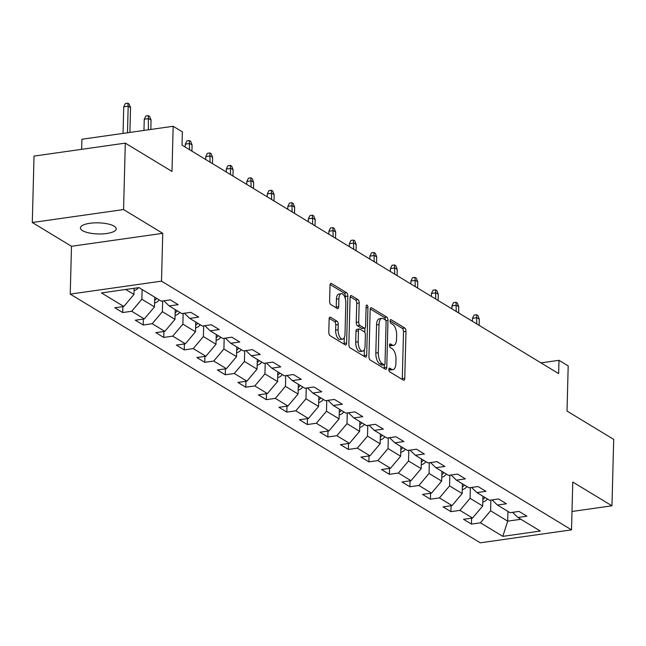 <?xml version="1.0" encoding="UTF-8"?>
<svg xmlns="http://www.w3.org/2000/svg" width="646" height="646" viewBox="0 0 646 646"><rect width="100%" height="100%" fill="white"/><g stroke="black" fill="none" stroke-linecap="round" stroke-linejoin="round"><path stroke-width="0.97" d="M388.827 369.455A1.922 0.872 81.9 0 0 389.683 371.83L403.395 380.147A2.745 1.244 81.9 0 0 403.855 380.26A2.745 1.244 81.9 0 0 404.759 378.322L405.987 331.382A2.745 1.244 81.9 0 0 404.767 327.99L391.048 319.673A1.922 0.872 81.9 0 0 390.733 319.592A1.922 0.872 81.9 0 0 390.095 320.949A1.922 0.872 81.9 0 0 390.951 323.323L392.728 324.397A8.786 3.989 81.9 0 1 396.644 335.25L396.539 339.158A8.786 3.989 81.9 0 1 393.64 345.352A8.786 3.989 81.9 0 1 392.187 344.996L390.418 343.922A1.922 0.872 81.9 0 0 390.095 343.85A1.922 0.872 81.9 0 0 389.465 345.198A1.922 0.872 81.9 0 0 390.321 347.572L392.09 348.654A8.786 3.989 81.9 0 1 396.006 359.499L395.901 363.415A8.786 3.989 81.9 0 1 393.01 369.601A8.786 3.989 81.9 0 1 391.557 369.254L389.78 368.18A1.922 0.872 81.9 0 0 389.457 368.099A1.922 0.872 81.9 0 0 388.827 369.455M82.526 230.638A17.894 5.556 -178.5 0 0 102.585 233.9A17.894 5.556 -178.5 0 0 116.207 228.87A17.894 5.556 -178.5 0 0 114.1 226.157A17.894 5.556 -178.5 0 0 94.05 222.894A17.894 5.556 -178.5 0 0 80.427 227.933A17.894 5.556 -178.5 0 0 82.526 230.638M330.502 317.251A2.745 1.244 81.9 0 0 330.041 317.138A2.745 1.244 81.9 0 0 329.137 319.076L328.798 332.246A2.745 1.244 81.9 0 0 330.017 335.637L345.247 344.875A2.745 1.244 81.9 0 0 345.699 344.98A2.745 1.244 81.9 0 0 346.611 343.05L347.839 296.11A2.745 1.244 81.9 0 0 346.611 292.719L331.382 283.481A2.745 1.244 81.9 0 0 330.93 283.368A2.745 1.244 81.9 0 0 330.025 285.306L329.605 301.214A2.745 1.244 81.9 0 0 330.833 304.605L337.349 308.554A2.745 1.244 81.9 0 0 337.801 308.667A2.745 1.244 81.9 0 0 338.706 306.729L338.916 298.84A7.34 3.335 81.9 0 1 341.338 293.664A7.34 3.335 81.9 0 1 345.82 303.031L345.012 333.934A7.34 3.335 81.9 0 1 342.59 339.11A7.34 3.335 81.9 0 1 338.108 329.743L338.238 324.591A2.745 1.244 81.9 0 0 337.018 321.207L330.502 317.251L329.638 317.372M572.001 511.479L611.964 505.802L613.7 439.385L567.018 411.066L568.197 365.894L558.992 360.315L558.645 373.598L182.027 145.148L182.374 131.865L173.168 126.277L81.905 139.245L81.638 149.331M123.564 209.554L32.3 222.515L71.488 246.287L162.752 233.327L123.564 209.554L125.3 143.129L171.989 171.448L173.168 126.277M162.752 233.327L161.5 281.147L571.524 529.857L480.261 542.818L70.236 294.108L161.5 281.147M611.964 505.802L572.776 482.037L571.524 529.857M368.939 356.592A2.745 1.244 81.9 0 0 370.158 359.983L385.396 369.221A2.745 1.244 81.9 0 0 385.848 369.334A2.745 1.244 81.9 0 0 386.752 367.396L387.98 320.456A2.745 1.244 81.9 0 0 386.76 317.065L371.523 307.827A2.745 1.244 81.9 0 0 371.07 307.714A2.745 1.244 81.9 0 0 370.166 309.652L368.939 356.592M365.321 357.052L350.092 347.814A2.745 1.244 81.9 0 1 348.864 344.423L350.1 297.475A2.745 1.244 81.9 0 1 351.004 295.545A2.745 1.244 81.9 0 1 351.456 295.65L357.973 299.607A2.745 1.244 81.9 0 1 359.192 302.998L358.7 322.031A2.745 1.244 81.9 0 0 359.919 325.423L364.247 328.047A2.745 1.244 81.9 0 0 364.699 328.16A2.745 1.244 81.9 0 0 365.604 326.222L366.12 306.406A1.922 0.872 81.9 0 1 366.758 305.049A1.922 0.872 81.9 0 1 367.929 307.496L366.678 355.227A2.745 1.244 81.9 0 1 365.773 357.157A2.745 1.244 81.9 0 1 365.321 357.052M32.3 222.515L34.036 156.09L125.3 143.129M122.7 312.551L131.703 311.267L144.333 318.93L135.329 320.206L143.218 324.995L152.222 323.711L164.843 331.374L155.839 332.65L163.729 337.438L172.732 336.154L185.362 343.817L176.358 345.093L184.247 349.882L193.251 348.598L205.872 356.261L196.869 357.537L204.758 362.325L213.761 361.041L226.391 368.704L217.387 369.98L225.276 374.769L234.28 373.485L246.901 381.148L237.898 382.424L245.787 387.212L254.79 385.928L267.412 393.592L258.416 394.868L266.305 399.656L275.309 398.372L287.93 406.035L278.927 407.311L286.816 412.1L295.82 410.816L308.441 418.479L299.437 419.755L307.334 424.543L316.33 423.259L328.959 430.922L319.956 432.198L327.845 436.987L336.849 435.703L349.47 443.366L340.466 444.642L348.356 449.43L357.359 448.146L369.988 455.81L360.985 457.085L368.874 461.874L377.878 460.59L390.499 468.253L381.495 469.529L389.385 474.317L398.388 473.033L411.017 480.697L402.014 481.973L409.903 486.761L418.907 485.477L431.528 493.14L422.524 494.416L430.414 499.205L439.417 497.921L452.047 505.584L443.043 506.86L450.932 511.648L459.936 510.364L472.557 518.027L463.553 519.303L471.443 524.092L480.446 522.808L502.806 536.366L540.298 531.044L517.939 517.486L526.942 516.202L519.053 511.422L510.049 512.698L497.428 505.043L506.432 503.759L498.542 498.978L489.539 500.254L476.91 492.599L485.913 491.315L478.024 486.535L469.02 487.811L456.399 480.156L465.403 478.872L457.513 474.091L448.51 475.367L435.88 467.712L444.884 466.428L436.995 461.648L427.991 462.924L415.37 455.268L424.374 453.985L416.484 449.204L407.481 450.48L394.851 442.825L403.855 441.541L395.966 436.761L386.962 438.036L374.341 430.381L383.344 429.106L375.455 424.317L366.452 425.593L353.822 417.938L362.826 416.662L354.937 411.873L345.933 413.149L333.312 405.494L342.315 404.218L334.426 399.43L325.423 400.706L312.801 393.051L321.797 391.775L313.908 386.986L304.904 388.262L292.283 380.607L301.286 379.331L293.397 374.543L284.393 375.819L271.772 368.163L280.776 366.888L272.878 362.099L263.883 363.375L251.254 355.72L260.257 354.444L252.368 349.656L243.364 350.931L230.743 343.276L239.747 342L231.857 337.212L222.854 338.488L210.225 330.833L219.228 329.557L211.339 324.768L202.335 326.044L189.714 318.389L198.718 317.113L190.828 312.325L181.825 313.601L169.195 305.946L178.199 304.67L170.31 299.881L161.306 301.157L138.955 287.599L101.462 292.921L123.814 306.487L114.81 307.762L122.7 312.551L122.861 306.624M154.733 297.168L154.475 306.898L141.854 299.243L142.104 289.513M141.854 299.243L131.703 311.267M154.475 306.898L144.333 318.93M169.195 305.946L163.85 300.802M175.244 309.612L174.985 319.342L162.364 311.687L162.647 300.971M162.364 311.687L152.222 323.711M174.985 319.342L164.843 331.374M189.714 318.389L184.36 313.245M195.754 322.055L195.504 331.786L182.883 324.13L183.157 313.415M182.883 324.13L172.732 336.154M195.504 331.786L185.362 343.817M210.225 330.833L204.879 325.689M216.273 334.499L216.014 344.229L203.393 336.574L203.676 325.859M203.393 336.574L193.251 348.598M216.014 344.229L205.872 356.261M230.743 343.276L225.389 338.133M236.783 346.942L236.533 356.673L223.904 349.018L224.186 338.302M223.904 349.018L213.761 361.041M236.533 356.673L226.391 368.704M251.254 355.72L245.908 350.576M257.302 359.386L257.043 369.116L244.422 361.461L244.705 350.746M244.422 361.461L234.28 373.485M257.043 369.116L246.901 381.148M271.772 368.163L266.418 363.02M277.812 371.83L277.562 381.56L264.933 373.905L265.215 363.189M264.933 373.905L254.79 385.928M277.562 381.56L267.412 393.592M292.283 380.607L286.937 375.463M298.331 384.273L298.072 394.003L285.451 386.348L285.734 375.633M285.451 386.348L275.309 398.372M298.072 394.003L287.93 406.035M312.801 393.051L307.448 387.899M318.841 396.717L318.591 406.447L305.962 398.792L306.244 388.076M305.962 398.792L295.82 410.816M318.591 406.447L308.441 418.479M333.312 405.494L327.966 400.342M339.36 409.16L339.102 418.891L326.48 411.236L326.763 400.52M326.48 411.236L316.33 423.259M339.102 418.891L328.959 430.922M353.822 417.938L348.477 412.786M359.87 421.604L359.62 431.334L346.991 423.679L347.273 412.964M346.991 423.679L336.849 435.703M359.62 431.334L349.47 443.366M374.341 430.381L368.995 425.23M380.389 434.047L380.131 443.778L367.509 436.123L367.784 425.407M367.509 436.123L357.359 448.146M380.131 443.778L369.988 455.81M394.851 442.825L389.506 437.673M400.9 446.491L400.649 456.221L388.02 448.566L388.303 437.851M388.02 448.566L377.878 460.59M400.649 456.221L390.499 468.253M415.37 455.268L410.024 450.117M421.418 458.935L421.16 468.665L408.538 461.01L408.813 450.294M408.538 461.01L398.388 473.033M421.16 468.665L411.017 480.697M435.88 467.712L430.535 462.56M441.929 471.378L441.67 481.108L429.049 473.453L429.332 462.738M429.049 473.453L418.907 485.477M441.67 481.108L431.528 493.14M456.399 480.156L451.045 475.004M462.439 483.822L462.189 493.552L449.568 485.897L449.842 475.181M449.568 485.897L439.417 497.921M462.189 493.552L452.047 505.584M476.91 492.599L471.564 487.447M482.958 496.265L482.699 505.996L470.078 498.341L470.361 487.625M470.078 498.341L459.936 510.364M482.699 505.996L472.557 518.027M497.428 505.043L492.074 499.891M507.942 511.422L507.691 521.152L490.597 510.784L490.871 500.069M490.597 510.784L480.446 522.808M520.894 519.271L507.691 521.152L502.806 536.366M517.939 517.486L512.593 512.335M71.488 246.287L70.236 294.108M558.992 360.315L540.968 362.874M125.752 289.473L133.964 294.455L134.126 288.286M133.964 294.455L123.814 306.487M471.596 518.157L471.443 524.092M451.086 505.713L450.932 511.648M430.575 493.269L430.414 499.205M410.057 480.826L409.903 486.761M389.546 468.382L389.385 474.317M369.027 455.939L368.874 461.874M348.517 443.495L348.356 449.43M327.998 431.052L327.845 436.987M307.488 418.608L307.334 424.543M286.969 406.164L286.816 412.1M266.459 393.721L266.305 399.656M245.94 381.277L245.787 387.212M225.43 368.834L225.276 374.769M204.911 356.39L204.758 362.325M184.401 343.947L184.247 349.882M163.89 331.511L163.729 337.438M143.372 319.067L143.218 324.995M388.827 369.447L389.086 369.601A8.786 3.989 81.9 0 0 390.539 369.956L393.01 369.601M393.64 345.352L391.177 345.699A8.786 3.989 81.9 0 1 389.724 345.352L389.465 345.19M402.208 379.428A2.745 1.244 81.9 0 0 402.288 378.669L403.516 331.729A2.745 1.244 81.9 0 0 402.296 328.338L390.095 320.941M385.484 320.069A2.745 1.244 81.9 0 0 384.289 317.42L370.247 308.901M384.2 368.503A2.745 1.244 81.9 0 0 384.281 367.752L384.362 364.796A1.922 0.872 81.9 0 0 385.016 363.432L386.098 322.233A1.922 0.872 81.9 0 0 385.242 319.859L383.369 318.72A8.786 3.989 81.9 0 0 381.915 318.373A8.786 3.989 81.9 0 0 379.024 324.558L378.281 352.724A8.786 3.989 81.9 0 0 382.198 363.577L384.071 364.715A1.922 0.872 81.9 0 0 384.386 364.788L381.915 365.135A1.922 0.872 81.9 0 0 382.206 364.974M381.915 318.373L379.452 318.72A8.786 3.989 81.9 0 0 376.553 324.914L375.819 353.079A8.786 3.989 81.9 0 0 379.727 363.924L381.6 365.063A1.922 0.872 81.9 0 0 381.915 365.135M350.18 296.724L355.51 299.954L357.973 299.607M364.699 328.16L362.228 328.507A2.745 1.244 81.9 0 1 361.776 328.402L357.456 325.778A2.745 1.244 81.9 0 1 356.229 322.386L356.729 303.345A2.745 1.244 81.9 0 0 355.51 299.954M364.933 328.071L364.82 332.504M364.368 349.575L364.215 355.575L366.678 355.227M358.183 341.791A7.34 3.335 81.9 0 0 362.664 351.149A7.34 3.335 81.9 0 0 365.087 345.981L365.37 335.088A2.745 1.244 81.9 0 0 364.15 331.697L359.822 329.08A2.745 1.244 81.9 0 0 359.37 328.967A2.745 1.244 81.9 0 0 358.465 330.905L358.183 341.791L355.712 342.138A7.34 3.335 81.9 0 0 360.202 351.505L362.664 351.149M357.359 329.428A2.745 1.244 81.9 0 0 356.907 329.315A2.745 1.244 81.9 0 0 355.994 331.253L358.465 330.905M355.712 342.138L355.994 331.253M364.134 356.326A2.745 1.244 81.9 0 0 364.215 355.575M342.59 339.11L340.127 339.457A7.34 3.335 81.9 0 1 335.637 330.098L335.775 324.946A2.745 1.244 81.9 0 0 334.547 321.555L329.218 318.325M341.338 293.664L338.867 294.019A7.34 3.335 81.9 0 0 336.445 299.195L338.916 298.84M336.162 307.835A2.745 1.244 81.9 0 0 336.243 307.084L336.445 299.195M345.311 298.694L345.368 296.457A2.745 1.244 81.9 0 0 344.148 293.066L330.106 284.547M344.06 344.156A2.745 1.244 81.9 0 0 344.14 343.397L344.294 337.527M482.804 502.063A7.413 6.185 -58.8 0 0 487.431 498.978M482.877 499.447A7.413 6.185 -58.8 0 0 484.936 497.46M483.353 496.508A7.413 6.185 121.2 0 1 482.933 497.024M472.484 318.341L474.083 315.07L476.554 314.723L477.87 315.514L479.292 319.148L476.926 317.711L472.484 318.341L472.404 321.288M476.554 314.723L476.756 323.929M479.292 319.148L479.13 325.366M462.294 489.62A7.413 6.185 -58.8 0 0 466.913 486.535M462.358 487.003A7.413 6.185 -58.8 0 0 464.417 485.017M462.843 484.064A7.413 6.185 121.2 0 1 462.423 484.581M451.966 305.897L453.573 302.627L456.036 302.28L457.352 303.071L458.773 306.705L456.407 305.267L451.966 305.897L451.893 308.845M456.036 302.28L456.246 311.485M458.773 306.705L458.612 312.922M441.775 477.176A7.413 6.185 -58.8 0 0 446.402 474.091M441.848 474.56A7.413 6.185 -58.8 0 0 443.907 472.573M442.324 471.62A7.413 6.185 121.2 0 1 441.912 472.137M431.455 293.454L433.054 290.183L435.525 289.836L436.841 290.627L438.263 294.261L435.897 292.824L431.455 293.454L431.375 296.401M435.525 289.836L435.735 299.041M438.263 294.261L438.101 300.479M421.265 464.732A7.413 6.185 -58.8 0 0 425.892 461.648M421.329 462.116A7.413 6.185 -58.8 0 0 423.388 460.13M421.814 459.177A7.413 6.185 121.2 0 1 421.394 459.694M410.937 281.01L412.544 277.74L415.007 277.392L416.323 278.184L417.744 281.817L415.378 280.38L410.937 281.01L410.864 283.957M415.007 277.392L415.217 286.598M417.744 281.817L417.582 288.035M400.746 452.289A7.413 6.185 -58.8 0 0 405.373 449.204M400.819 449.673A7.413 6.185 -58.8 0 0 402.878 447.686M401.295 446.733A7.413 6.185 121.2 0 1 400.883 447.25M390.426 268.575L392.025 265.296L394.496 264.949L395.812 265.74L397.233 269.374L394.868 267.937L390.426 268.575L390.345 271.514M394.496 264.949L394.706 274.154M397.233 269.374L397.072 275.592M380.236 439.845A7.413 6.185 -58.8 0 0 384.863 436.761M380.3 437.229A7.413 6.185 -58.8 0 0 382.359 435.243M380.785 434.29A7.413 6.185 121.2 0 1 380.365 434.806M369.908 256.131L371.515 252.852L373.977 252.505L375.294 253.297L376.715 256.93L374.349 255.493L369.908 256.131L369.835 259.07M373.977 252.505L374.187 261.711M376.715 256.93L376.553 263.148M359.717 427.402A7.413 6.185 -58.8 0 0 364.344 424.317M359.79 424.785A7.413 6.185 -58.8 0 0 361.849 422.799M360.266 421.846A7.413 6.185 121.2 0 1 359.854 422.363M349.397 243.687L351.004 240.409L353.467 240.062L354.783 240.853L356.204 244.487L353.838 243.049L349.397 243.687L349.316 246.627M353.467 240.062L353.677 249.267M356.204 244.487L356.043 250.705M339.207 414.958A7.413 6.185 -58.8 0 0 343.834 411.873M339.271 412.342A7.413 6.185 -58.8 0 0 341.33 410.355M339.756 409.402A7.413 6.185 121.2 0 1 339.336 409.919M328.887 231.244L330.486 227.965L332.956 227.618L334.265 228.409L335.686 232.043L333.32 230.606L328.887 231.244L328.806 234.183M332.956 227.618L333.158 236.824M335.686 232.043L335.524 238.261M318.688 402.515A7.413 6.185 -58.8 0 0 323.315 399.43M318.761 399.898A7.413 6.185 -58.8 0 0 320.82 397.912M319.237 396.959A7.413 6.185 121.2 0 1 318.825 397.476M308.368 218.8L309.975 215.522L312.438 215.175L313.754 215.966L315.175 219.6L312.809 218.162L308.368 218.8L308.295 221.74M312.438 215.175L312.648 224.38M315.175 219.6L315.014 225.817M298.177 390.071A7.413 6.185 -58.8 0 0 302.804 386.986M298.242 387.455A7.413 6.185 -58.8 0 0 300.301 385.468M298.727 384.515A7.413 6.185 121.2 0 1 298.307 385.032M287.858 206.357L289.456 203.078L291.927 202.731L293.236 203.522L294.665 207.156L292.291 205.719L287.858 206.357L287.777 209.296M291.927 202.731L292.129 211.936M294.665 207.156L294.495 213.374M277.667 377.627A7.413 6.185 -58.8 0 0 282.286 374.543M277.732 375.011A7.413 6.185 -58.8 0 0 279.791 373.025M278.208 372.072A7.413 6.185 121.2 0 1 277.796 372.589M267.339 193.913L268.946 190.635L271.409 190.287L272.725 191.079L274.146 194.712L271.78 193.275L267.339 193.913L267.266 196.852M271.409 190.287L271.619 199.493M274.146 194.712L273.985 200.93M257.148 365.184A7.413 6.185 -58.8 0 0 261.775 362.099M257.221 362.567A7.413 6.185 -58.8 0 0 259.272 360.581M257.697 359.628A7.413 6.185 121.2 0 1 257.278 360.145M246.829 181.469L248.427 178.191L250.898 177.844L252.215 178.635L253.636 182.269L251.27 180.832L246.829 181.469L246.748 184.409M250.898 177.844L251.1 187.049M253.636 182.269L253.466 188.487M236.638 352.74A7.413 6.185 -58.8 0 0 241.257 349.656M236.702 350.124A7.413 6.185 -58.8 0 0 238.762 348.137M237.187 347.185A7.413 6.185 121.2 0 1 236.767 347.701M226.31 169.026L227.917 165.747L230.38 165.4L231.696 166.192L233.117 169.825L230.751 168.388L226.31 169.026L226.237 171.965M230.38 165.4L230.59 174.606M233.117 169.825L232.956 176.043M216.119 340.297A7.413 6.185 -58.8 0 0 220.746 337.212M216.192 337.68A7.413 6.185 -58.8 0 0 218.251 335.694M216.668 334.741A7.413 6.185 121.2 0 1 216.249 335.258M205.799 156.582L207.398 153.304L209.869 152.957L211.185 153.748L212.607 157.382L210.241 155.944L205.799 156.582L205.719 159.522M209.869 152.957L210.071 162.162M212.607 157.382L212.445 163.6M195.609 327.853A7.413 6.185 -58.8 0 0 200.228 324.768M195.673 325.237A7.413 6.185 -58.8 0 0 197.733 323.25M196.158 322.297A7.413 6.185 121.2 0 1 195.738 322.814M185.281 144.139L186.888 140.86L189.351 140.513L190.667 141.304L192.088 144.938L189.722 143.509L185.281 144.139L185.208 147.078M189.351 140.513L189.561 149.719M192.088 144.938L191.927 151.156M175.09 315.41A7.413 6.185 -58.8 0 0 179.717 312.325M175.163 312.793A7.413 6.185 -58.8 0 0 177.222 310.807M175.639 309.854A7.413 6.185 121.2 0 1 175.227 310.371M154.58 302.966A7.413 6.185 -58.8 0 0 159.207 299.881M154.644 300.35A7.413 6.185 -58.8 0 0 156.703 298.363M155.129 297.41A7.413 6.185 121.2 0 1 154.709 297.927M144.252 119.252L145.859 115.973L148.322 115.626L149.638 116.417L151.059 120.051L148.693 118.622L144.252 119.252L143.961 130.427M148.322 115.626L148.402 129.798M151.059 120.051L150.817 129.458M134.061 290.522A7.413 6.185 -58.8 0 0 138.519 287.664M123.741 106.808L125.34 103.53L127.811 103.182L129.127 103.974L130.549 107.607L128.183 106.178L123.741 106.808L123.047 133.399M127.811 103.182L128.183 106.178L127.48 132.769M130.549 107.607L129.894 132.422M389.086 369.601L391.557 369.254M389.813 344.011L390.418 343.922M389.724 345.352L392.187 344.996M390.45 319.754L391.048 319.673M402.296 328.338L404.767 327.99M403.516 331.729L405.987 331.382M402.288 378.669L404.759 378.322M389.175 368.26L389.78 368.18M370.667 307.948L371.523 307.827M384.289 317.42L386.76 317.065M385.856 320.755L387.98 320.456M384.281 367.752L386.752 367.396M381.6 365.063L384.071 364.715M376.553 324.914L379.024 324.558M375.819 353.079L378.281 352.724M379.727 363.924L382.198 363.577M350.592 295.771L351.456 295.65M356.729 303.345L359.192 302.998M356.229 322.386L358.7 322.031M357.456 325.778L359.919 325.423M361.776 328.402L364.247 328.047M366.088 307.762L367.929 307.496M334.547 321.555L337.018 321.207M335.775 324.946L338.238 324.591M335.637 330.098L338.108 329.743M336.243 307.084L338.706 306.729M330.526 283.602L331.382 283.481M344.148 293.066L346.611 292.719M345.368 296.457L347.839 296.11M344.14 343.397L346.611 343.05M356.907 329.315L359.37 328.967"/></g></svg>
